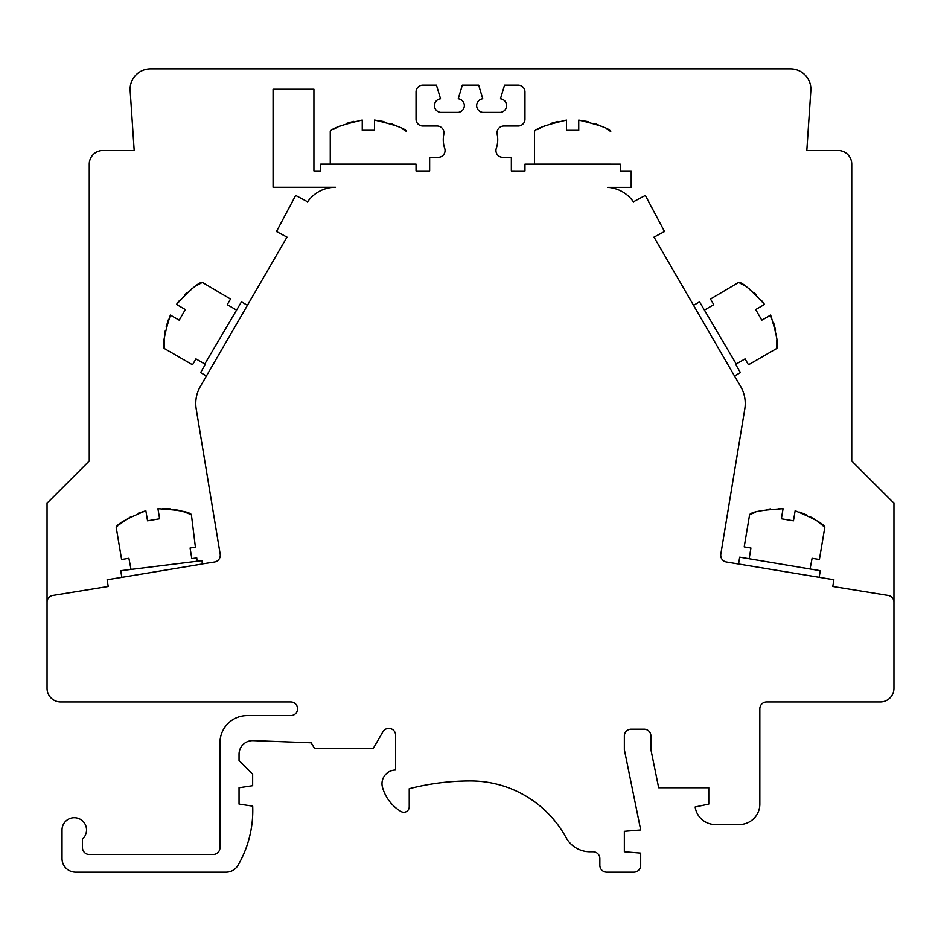 <?xml version="1.0" encoding="UTF-8"?>
<svg xmlns="http://www.w3.org/2000/svg" width="941" height="941" viewBox="0 0 941 941"><rect width="100%" height="100%" fill="white"/><g stroke="black" fill="none" stroke-linecap="round" stroke-linejoin="round"><path stroke-width="1.41" d="M47.05 602.169L47.05 503.176L89.254 460.972L89.254 164.146A13.621 13.621 0 0 1 102.875 150.525L134.187 150.525L130.152 90.63A20.42 20.42 0 0 1 150.525 68.834L790.475 68.834A20.42 20.42 0 0 1 810.848 90.63L806.813 150.525L838.125 150.525A13.621 13.621 0 0 1 851.746 164.146L851.746 460.972L893.95 503.176L893.95 688.353A13.621 13.621 0 0 1 880.329 701.962L766.644 701.962A6.81 6.81 0 0 0 759.834 708.773L759.834 804.085A20.42 20.42 0 0 1 739.414 824.504L716.701 824.504A20.42 20.42 0 0 1 695.164 806.978L708.773 804.085L708.773 787.746L658.665 787.746L650.913 749.624L650.913 736.003A6.81 6.81 0 0 0 644.103 729.204L631.164 729.204A6.81 6.81 0 0 0 624.353 736.003L624.353 749.624L640.692 829.95L624.353 831.315L624.353 851.746L640.692 853.099L640.692 865.355A6.81 6.81 0 0 1 633.893 872.166L606.663 872.166A6.81 6.81 0 0 1 599.852 865.355L599.852 858.545A6.81 6.81 0 0 0 593.042 851.746L589.948 851.746A27.23 27.23 0 0 1 566.059 837.584A108.921 108.921 0 0 0 470.5 780.936A245.083 245.083 0 0 0 409.229 788.723L409.229 806.813A5.446 5.446 0 0 1 401.007 811.495A40.851 40.851 0 0 1 382.493 787.311A13.621 13.621 0 0 1 395.608 770.044L395.608 735.192A6.81 6.81 0 0 0 382.916 731.78L373.377 748.26L314.376 748.26L311.224 742.814L253.164 740.626A13.621 13.621 0 0 0 239.038 754.235L239.038 760.516L252.647 774.137L252.647 785.7L239.038 787.746L239.038 804.085L252.694 806.131A108.921 108.921 0 0 1 237.92 865.414A13.621 13.621 0 0 1 226.158 872.166L75.645 872.166A13.621 13.621 0 0 1 62.024 858.545L62.024 829.962A12.257 12.257 0 0 1 74.28 817.705A12.257 12.257 0 0 1 82.455 839.09L82.455 847.653A6.81 6.81 0 0 0 89.254 854.463L213.16 854.463A6.81 6.81 0 0 0 219.971 847.653L219.971 742.814A27.23 27.23 0 0 1 247.201 715.583L290.769 715.583A6.81 6.81 0 0 0 297.579 708.773A6.81 6.81 0 0 0 290.769 701.962L60.671 701.962A13.621 13.621 0 0 1 47.05 688.353L47.05 602.169A6.81 6.81 0 0 1 52.767 595.453L108.215 586.466L107.109 579.75L121.848 577.362L120.73 570.705L201.88 560.66L202.421 563.894L214.572 562A6.81 6.81 0 0 0 220.182 554.167L196.222 409.053A34.041 34.041 0 0 1 200.362 386.422L286.981 237.12L276.478 231.533L295.65 195.457L307.613 201.821A34.041 34.041 0 0 1 335.49 187.294L273.066 187.294L273.066 89.254L313.918 89.254L313.918 170.956L320.728 170.956L320.728 164.146L416.04 164.146L416.04 170.956L429.649 170.956L429.649 157.335L438.247 157.335A6.81 6.81 0 0 0 444.705 148.349A27.23 27.23 0 0 1 443.823 134.187A6.81 6.81 0 0 0 437.153 126.023L422.85 126.023A6.81 6.81 0 0 1 416.04 119.213L416.04 91.983A6.81 6.81 0 0 1 422.85 85.172L436.459 85.172L440.541 98.793A6.846 6.846 0 0 0 440.541 112.402L458.243 112.402A6.846 6.846 0 0 0 458.243 98.793L462.325 85.172L478.675 85.172L482.757 98.793A6.846 6.846 0 0 0 482.757 112.402L500.459 112.402A6.846 6.846 0 0 0 500.459 98.793A6.846 6.846 0 0 1 506.587 105.592M693.658 305.249L699.551 301.849L736.215 364.002L735.639 364.343L740.402 372.601L734.509 376L654.019 237.12L664.522 231.533L645.35 195.457L633.387 201.821A34.041 34.041 0 0 0 607.698 187.365L631.199 187.377L631.199 170.956L620.272 170.956L620.272 164.169L524.96 164.169L524.96 171.003L518.15 170.98M128.893 558.284L121.601 559.507L116.19 527.289L121.601 559.507L128.893 558.284L131.022 569.434M117.825 525.784L116.19 527.289C117.06 524.008 126.953 518.503 145.855 510.74L147.549 520.808L145.855 510.74L138.162 513.257M131.058 516.538L119.201 524.584M157.935 508.705L159.629 518.773L157.935 508.705C178.661 509.94 189.811 511.928 191.388 514.645L183.154 511.516M178.955 510.375L174.308 509.434M170.403 508.893L162.57 508.516M197.151 561.248L196.74 557.884L191.823 558.66L190.082 548.003L195.399 547.109L191.388 514.645M191.823 558.66L196.74 557.884M147.549 520.808L159.629 518.773M202.433 563.977L121.848 577.362M734.509 376L740.638 386.422A34.041 34.041 0 0 1 744.778 409.053L720.818 554.167A6.81 6.81 0 0 0 726.428 562L833.891 579.75L832.785 586.466L888.233 595.453A6.81 6.81 0 0 1 893.95 602.169M524.96 171.003L511.351 170.968L511.351 157.335L502.753 157.335A6.81 6.81 0 0 1 496.295 148.349A27.23 27.23 0 0 0 497.177 134.187A6.81 6.81 0 0 1 503.847 126.023L518.15 126.023A6.81 6.81 0 0 0 524.96 119.213L524.96 91.983A6.81 6.81 0 0 0 518.15 85.172L504.541 85.172L500.459 98.793M206.467 375.977L200.598 372.601L205.361 364.343L204.785 364.002L241.449 301.849L247.342 305.249M236.579 310.107L227.251 304.661L230.498 299.026L202.35 282.418L197.116 285.264M179.249 300.779L176.485 304.425L185.33 309.542L179.202 320.152L185.33 309.542L176.485 304.425C190.482 289.346 199.104 282.006 202.35 282.418M179.202 320.152L170.356 315.047L179.202 320.152M204.785 364.002L195.928 358.897L192.529 364.79L164.228 348.452C162.24 345.9 164.275 334.761 170.356 315.047M164.181 339.548L164.228 348.452L192.529 364.79L195.928 358.897M168.557 319.305L166.169 326.833M165.334 330.503L164.581 335.184M194.646 286.817L191.07 289.334M187.388 292.322L184.636 294.874M606.804 129.046L610.733 131.528C609.862 128.717 599.194 124.918 578.739 120.119L578.739 130.34L566.482 130.34L566.482 120.119C546.262 124.847 535.605 128.646 534.488 131.528L534.488 164.146L610.733 164.146M736.215 364.002L745.072 358.897L748.471 364.79L776.772 348.452L776.831 339.772M738.556 564L739.708 557.166L820.27 570.705L819.164 577.315M810.06 568.987L812.107 558.284L819.399 559.507L824.81 527.289L817.976 521.585M749.165 558.754L750.918 548.003L744.202 546.874L749.612 514.645C751.388 511.869 762.539 509.893 783.065 508.705L781.371 518.773L793.451 520.808L795.145 510.74C814.236 518.62 824.128 524.137 824.81 527.289M783.065 508.705L778.56 508.516M770.585 508.905L766.797 509.41M762.139 510.351L757.928 511.492M755.153 512.41L749.612 514.645M814.365 519.126L810.283 516.727M806.99 515.056L799.697 512.104M770.726 315.223L761.798 320.152L770.644 315.047C776.725 334.773 778.76 345.9 776.772 348.452L748.471 364.79L745.072 358.897M761.798 320.152L755.67 309.542L764.515 304.425L761.822 300.861M704.421 310.107L713.748 304.661L710.502 299.026L738.65 282.418C741.896 282.006 750.518 289.346 764.515 304.425L755.67 309.542M756.458 294.956L753.6 292.322M749.918 289.334L746.354 286.817M743.884 285.264L738.65 282.418M775.607 330.209L773.62 322.622M537.546 129.576L540.934 127.67M543.451 126.412L545.462 125.494M550.591 123.506L557.86 121.46M578.739 120.119L588.16 121.648M596.029 124L601.981 126.506M333.314 129.517L336.702 127.611M339.219 126.353L341.23 125.435M346.359 123.447L353.628 121.413M402.572 128.999L406.5 131.469C405.63 128.658 394.961 124.859 374.506 120.072L383.928 121.589M391.797 123.941L397.749 126.447M330.256 164.146L330.256 131.469C331.373 128.588 342.042 124.788 362.25 120.072L362.25 130.281L374.506 130.281L374.506 120.072"/></g></svg>
